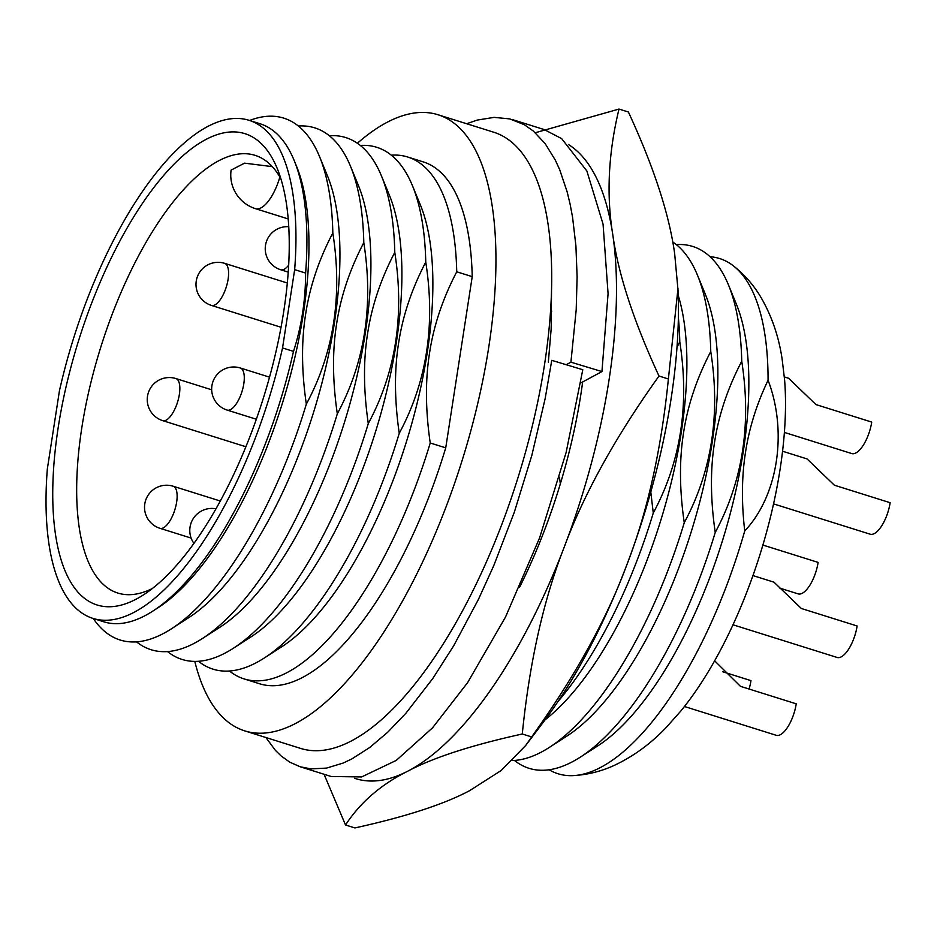 <?xml version="1.0" encoding="UTF-8"?>
<svg xmlns="http://www.w3.org/2000/svg" width="937" height="937" viewBox="0 0 937 937"><rect width="100%" height="100%" fill="white"/><g stroke="black" fill="none" stroke-linecap="round" stroke-linejoin="round"><path stroke-width="1.41" d="M194.791 661.405A322.867 126.46 -72.6 0 0 244.709 730.872A322.867 126.46 -72.6 0 0 488.786 346.913A322.867 126.46 -72.6 0 0 438.036 114.759A322.867 126.46 -72.6 0 0 357.384 143.256M544.549 364.411A322.867 126.46 107.4 0 1 300.461 748.37L244.709 730.872M438.036 114.759L493.799 132.246A322.867 126.46 107.4 0 1 544.608 364.024M229.46 671.009A273.463 107.111 -72.6 0 0 244.007 678.88A273.463 107.111 -72.6 0 0 430.235 442.99C425.457 410.219 425.222 380.235 429.544 353.026C433.655 325.748 442.721 298.68 456.741 271.8A273.463 107.111 -72.6 0 0 407.759 157.029A273.463 107.111 -72.6 0 0 391.315 155.179M456.741 271.8L472.225 276.661A273.463 107.111 -72.6 0 0 423.243 161.89L407.759 157.029M244.007 678.88L259.49 683.741A273.463 107.111 -72.6 0 0 445.731 447.851L472.225 276.661M430.235 442.99L445.731 447.851M294.663 269.633A260.99 102.227 -72.6 0 0 249.125 120.334A260.99 102.227 -72.6 0 0 59.441 390.752L47.318 469.062A260.99 102.227 -72.6 0 0 92.857 618.373A260.99 102.227 -72.6 0 0 282.541 347.955L294.663 269.633L305.614 273.077C305.556 300.437 301.515 326.533 293.492 351.387L282.541 347.955M399.256 433.281C394.477 400.497 394.243 370.513 398.576 343.305C402.676 316.027 411.741 288.959 425.761 262.079C435.6 324.998 426.757 382.073 399.256 433.281A273.463 107.111 -72.6 0 1 264.316 657.985A273.463 107.111 -72.6 0 1 198.48 661.288M368.288 423.559C363.497 390.776 363.263 360.792 367.597 333.584C371.696 306.305 380.762 279.238 394.782 252.358C404.62 315.289 395.789 372.352 368.288 423.559A273.463 107.111 -72.6 0 1 233.336 648.263A273.463 107.111 -72.6 0 1 167.512 651.566M337.308 413.838C332.518 381.054 332.284 351.07 336.617 323.862C340.717 296.584 349.782 269.516 363.802 242.636C373.64 305.567 364.809 362.631 337.308 413.838A273.463 107.111 -72.6 0 1 202.357 638.554A273.463 107.111 -72.6 0 1 136.533 641.845M306.329 404.116C301.538 371.345 301.316 341.349 305.638 314.141C309.749 286.863 318.803 259.795 332.834 232.926C342.661 295.846 333.83 352.909 306.329 404.116A273.463 107.111 -72.6 0 1 171.389 628.832A273.463 107.111 -72.6 0 1 93.313 618.514M293.492 351.387A260.99 102.227 107.4 0 1 152.754 611.147A260.99 102.227 107.4 0 1 103.808 621.805L92.857 618.373M249.125 120.334L260.076 123.766A260.99 102.227 107.4 0 1 294.171 160.485A260.99 102.227 107.4 0 1 305.614 273.077M58.211 427.413A247.005 96.745 107.4 0 1 162.16 177.198A247.005 96.745 107.4 0 1 277.2 168.426A247.005 96.745 107.4 0 1 263.297 398.319A247.005 96.745 107.4 0 1 143.361 594.936A247.005 96.745 107.4 0 1 58.211 427.413M171.389 628.832L188.841 617.577A255.824 100.2 -72.6 0 0 334.263 323.792A255.824 100.2 -72.6 0 0 327.458 175.828L319.552 156.62A273.463 107.111 -72.6 0 0 249.593 120.475M332.834 232.926A273.463 107.111 -72.6 0 0 319.552 156.62M202.357 638.554L219.82 627.298A255.824 100.2 -72.6 0 0 365.243 333.513A255.824 100.2 -72.6 0 0 358.438 185.549L350.532 166.341A273.463 107.111 -72.6 0 0 298.388 126.026M363.802 242.636A273.463 107.111 -72.6 0 0 350.532 166.341M233.336 648.263L250.8 637.019A255.824 100.2 -72.6 0 0 396.222 343.235A255.824 100.2 -72.6 0 0 389.417 195.271L381.511 176.062A273.463 107.111 -72.6 0 0 329.367 135.736M394.782 252.358A273.463 107.111 -72.6 0 0 381.511 176.062M264.316 657.985L281.779 646.741A255.824 100.2 -72.6 0 0 427.19 352.956A255.824 100.2 -72.6 0 0 420.397 204.992L412.491 185.772A273.463 107.111 -72.6 0 0 360.347 145.458M425.761 262.079A273.463 107.111 -72.6 0 0 412.491 185.772M550.347 314.036L551.741 311.096M582.65 381.956A273.463 107.111 -72.6 0 1 580.846 394.489A273.463 107.111 -72.6 0 1 519.473 587.452A273.463 107.111 -72.6 0 0 560.349 483.82L559.436 477.191M677.006 347.229L679.782 341.794C689.62 404.714 680.777 461.777 653.276 512.984L650.793 491.995M710.761 351.516C720.6 414.435 711.757 471.498 684.256 522.705C679.477 489.922 679.243 459.938 683.565 432.73C687.676 405.452 696.741 378.384 710.761 351.516A273.463 107.111 -72.6 0 0 697.491 275.209A273.463 107.111 -72.6 0 0 672.707 241.969M744.739 530.939C741.448 502.63 741.706 476.383 745.524 452.173C749.213 427.928 756.721 403.941 768.071 380.235C787.818 431.875 777.897 495.907 744.739 530.939A269.973 105.74 -72.6 0 1 573.339 775.613A269.973 105.74 -72.6 0 1 549.094 769.769M741.741 361.225C751.568 424.156 742.736 481.22 715.236 532.427C710.445 499.644 710.223 469.66 714.544 442.451C718.656 415.173 727.721 388.105 741.741 361.225A273.463 107.111 -72.6 0 0 728.471 284.93A273.463 107.111 -72.6 0 0 676.315 244.616M514.46 760.434A273.463 107.111 -72.6 0 0 580.296 757.143A273.463 107.111 -72.6 0 0 715.236 532.427M512.434 760.528A273.463 107.111 -72.6 0 0 549.316 747.421L566.78 736.166A255.824 100.2 -72.6 0 0 712.19 442.381A255.824 100.2 -72.6 0 0 705.385 294.417L697.491 275.209M768.071 380.235A269.973 105.74 -72.6 0 0 733.308 265.792C744.4 274.576 753.489 284.895 760.586 296.771C771.538 315.441 778.706 336.172 782.114 358.953L784.62 380.106A241.805 94.707 107.4 0 1 680.754 711.101L666.617 727.03C650.805 743.779 633.072 756.698 613.43 765.763C600.816 771.456 587.452 774.735 573.339 775.613M733.308 265.792A269.973 105.74 -72.6 0 0 710.07 256.726M549.316 747.421A273.463 107.111 -72.6 0 0 684.256 522.705M545.123 719.792A255.824 100.2 -72.6 0 0 681.211 432.66A255.824 100.2 -72.6 0 0 678.259 295.483M557.937 701.59A273.463 107.111 -72.6 0 0 653.276 512.984M679.782 341.794A273.463 107.111 -72.6 0 0 678.376 317.737M280.901 178.815A229.366 89.835 -72.6 0 0 255.145 155.366A229.366 89.835 -72.6 0 0 81.753 428.127A229.366 89.835 -72.6 0 0 117.816 593.051A229.366 89.835 -72.6 0 0 152.344 588.53M580.296 757.143L597.759 745.887A255.824 100.2 -72.6 0 0 743.17 452.102A255.824 100.2 -72.6 0 0 736.365 304.138L728.471 284.93M152.754 611.147L157.873 607.855A255.824 100.2 -72.6 0 0 303.283 314.071A255.824 100.2 -72.6 0 0 296.479 166.107L294.171 160.485M279.87 176.988A35.29 13.821 107.4 0 1 255.485 208.67A35.29 35.29 0 0 1 231.099 170.101L244.522 163.155L272.316 166.634M354.573 778.284A335.223 131.297 -72.6 0 0 407.618 771.245C380.902 784.585 360.206 802.494 345.53 824.993L354.924 827.933C405.651 816.759 443.869 804.344 469.578 790.687L501.166 770.507L525.669 745.501L542.5 723.282A335.223 131.297 -72.6 0 0 626.303 566.206A335.223 131.297 -72.6 0 0 678.107 291.114L674.675 253.74C669.252 214.304 653.827 167.067 628.399 112.007L619.006 109.067C608.382 152.801 606.286 194.545 612.728 234.297C618.151 273.733 633.576 320.981 659.004 376.03C615.668 436.607 584.126 493.518 564.355 546.763A335.223 131.297 -72.6 0 0 612.728 234.297A335.223 131.297 107.4 0 0 568.443 144.509M407.618 771.245A335.223 131.297 -72.6 0 0 564.355 546.763C543.565 599.692 529.534 662.108 522.272 733.999C471.534 745.173 433.316 757.588 407.618 771.245M525.669 745.501L531.654 736.939C574.99 676.362 606.532 619.451 626.303 566.206C647.092 513.277 661.124 450.873 668.386 378.981L659.004 376.03M531.654 736.939L522.272 733.999M345.53 824.993L324.05 774.267M535.296 132.738L619.006 109.067M668.386 378.981L677.99 288.35M548.332 362.104L551.155 329.016L551.518 291.184M580.729 382.999L601.941 371.567L570.914 362.174L576.196 309.796L577.11 276.837L575.915 245.857L572.589 217.396L570.129 204.254L567.166 191.909L559.729 169.773L555.301 160.086L545.123 143.572L533.34 131.039L524.228 124.656L509.798 118.917L494.104 117.371L477.226 120.077L466.661 123.731M265.909 737.524L275.302 750.244L281.065 755.913L289.756 762.156L300.145 766.759L310.897 768.89L326.521 768.094L343.188 763.046L351.843 758.923L369.6 747.574L387.742 732.219L405.967 713.162L432.882 678.388L453.66 645.816L478.385 599.493L493.729 565.714L514.401 511.953L531.829 455.359L545.17 398.518L551.752 360.335L582.779 369.728L566.124 452.477L539.618 537.803L505.523 617.026L467.551 682.71L432.531 727.838L396.281 760.387L361.6 776.949L331.124 776.48L300.145 766.759M570.914 362.174L566.206 364.716M601.941 371.567L608.078 293.621L603.065 224.154L586.867 170.991L561.661 138.629L544.315 129.611L513.335 119.889M784.398 432.425L851.721 453.555A26.47 10.366 107.4 0 0 871.726 422.083L815.963 404.585L788.614 378.279L784.351 376.943M779.865 588.143L798.113 593.871A26.47 10.366 107.4 0 0 818.118 562.399L762.882 545.065M773.564 503.883L870.145 534.184A26.47 10.366 107.4 0 0 890.15 502.712L834.387 485.214L807.05 458.919L782.571 451.236M749.073 689.035A26.47 10.366 107.4 0 0 750.982 680.637L722.86 671.806M684.455 706.51L776.223 735.299A26.47 10.366 107.4 0 0 796.227 703.828L740.464 686.329L714.638 660.808M732.992 624.792L837.116 657.458A26.47 10.366 107.4 0 0 857.121 625.986L801.358 608.488L774.009 582.193L752.961 575.576M228.113 279.203A22.055 8.632 -72.6 0 0 224.646 263.344A22.055 22.055 0 0 0 197.004 277.785A22.055 22.055 0 0 0 211.446 305.427A22.055 8.632 -72.6 0 0 214.866 304.947A22.055 8.632 -72.6 0 0 228.113 279.203M288.772 226.707A22.055 22.055 0 0 0 280.713 269.762A22.055 8.632 -72.6 0 0 284.134 269.27A22.055 8.632 -72.6 0 0 288.69 265.159M179.365 394.418A22.055 8.632 -72.6 0 0 175.898 378.56A22.055 22.055 0 0 0 148.257 393.001A22.055 22.055 0 0 0 162.698 420.643A22.055 8.632 -72.6 0 0 166.118 420.163A22.055 8.632 -72.6 0 0 179.365 394.418M243.796 383.854A22.055 8.632 -72.6 0 0 240.329 367.995A22.055 22.055 0 0 0 212.676 382.437A22.055 22.055 0 0 0 227.117 410.078A22.055 8.632 -72.6 0 0 230.537 409.598A22.055 8.632 -72.6 0 0 243.796 383.854M176.648 502.091A22.055 8.632 -72.6 0 0 173.181 486.233A22.055 22.055 0 0 0 145.54 500.663A22.055 22.055 0 0 0 159.981 528.316A22.055 8.632 -72.6 0 0 163.401 527.824A22.055 8.632 -72.6 0 0 176.648 502.091M288.221 218.942L255.485 208.67M211.446 305.427L281.041 327.271M224.646 263.344L287.331 283.009M280.713 269.762L288.245 272.117M162.698 420.643L245.881 446.75M175.898 378.56L211.68 389.792M227.117 410.078L256.328 419.237M240.329 367.995L269.528 377.154M159.981 528.316L191.136 538.084M173.181 486.233L220.289 501.014M215.943 508.803A22.055 22.055 0 0 0 193.936 543.355"/></g></svg>
